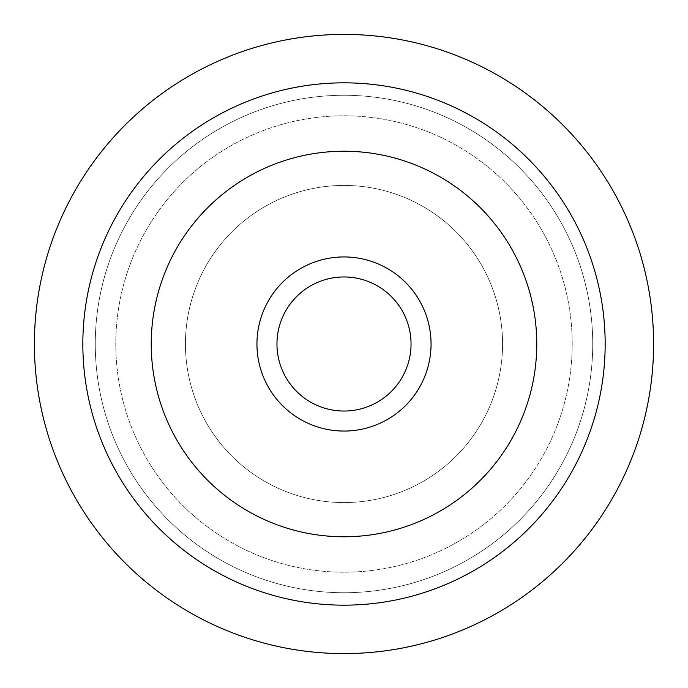 <?xml version="1.0" encoding="UTF-8"?>
<svg xmlns="http://www.w3.org/2000/svg" width="688" height="688" viewBox="0 0 688 688"><rect width="100%" height="100%" fill="white"/><g stroke="black" fill="none" stroke-linecap="round" stroke-linejoin="round"><path stroke-width="0.52" stroke-dasharray="3.44 2.58" d="M276.963 344A67.037 67.037 0 0 0 344 411.037A67.037 67.037 0 0 0 411.037 344A67.037 67.037 0 0 0 344 276.963A67.037 67.037 0 0 0 276.963 344M536.769 344A192.769 192.769 0 0 0 344 151.231A192.769 192.769 0 0 0 151.231 344A192.769 192.769 0 0 0 344 536.769A192.769 192.769 0 0 0 536.769 344M605.165 344A261.165 261.165 0 0 0 344 82.835A261.165 261.165 0 0 0 82.835 344A261.165 261.165 0 0 0 344 605.165A261.165 261.165 0 0 0 605.165 344A261.165 261.165 0 0 0 344 82.835A261.165 261.165 0 0 0 82.835 344A261.165 261.165 0 0 0 344 605.165A261.165 261.165 0 0 0 605.165 344A261.165 261.165 0 0 0 344 82.835A261.165 261.165 0 0 0 82.835 344A261.165 261.165 0 0 0 344 605.165A261.165 261.165 0 0 0 605.165 344A261.165 261.165 0 0 0 344 82.835A261.165 261.165 0 0 0 82.835 344A261.165 261.165 0 0 0 344 605.165A261.165 261.165 0 0 0 605.165 344A261.165 261.165 0 0 0 344 82.835A261.165 261.165 0 0 0 82.835 344A261.165 261.165 0 0 0 344 605.165A261.165 261.165 0 0 0 605.165 344M592.729 344A248.729 248.729 0 0 0 344 95.271A248.729 248.729 0 0 0 95.271 344A248.729 248.729 0 0 0 344 592.729A248.729 248.729 0 0 0 592.729 344A248.729 248.729 0 0 0 344 95.271A248.729 248.729 0 0 0 95.271 344A248.729 248.729 0 0 0 344 592.729A248.729 248.729 0 0 0 592.729 344A248.729 248.729 0 0 0 344 95.271A248.729 248.729 0 0 0 95.271 344A248.729 248.729 0 0 0 344 592.729A248.729 248.729 0 0 0 592.729 344A248.729 248.729 0 0 0 344 95.271A248.729 248.729 0 0 0 95.271 344A248.729 248.729 0 0 0 344 592.729A248.729 248.729 0 0 0 592.729 344M653.6 344A309.6 309.6 0 0 0 344 34.4A309.6 309.6 0 0 0 34.4 344A309.6 309.6 0 0 0 344 653.6A309.6 309.6 0 0 0 653.6 344M572.21 344A228.21 228.21 0 0 0 344 115.79A228.21 228.21 0 0 0 115.79 344A228.21 228.21 0 0 0 344 572.21A228.21 228.21 0 0 0 572.21 344A228.21 228.21 0 0 0 344 115.79A228.21 228.21 0 0 0 115.79 344A228.21 228.21 0 0 0 344 572.21A228.21 228.21 0 0 0 572.21 344M185.433 344A158.567 158.567 0 0 0 344 502.567A158.567 158.567 0 0 0 502.567 344A158.567 158.567 0 0 0 344 185.433A158.567 158.567 0 0 0 185.433 344A158.567 158.567 0 0 0 344 502.567A158.567 158.567 0 0 0 502.567 344A158.567 158.567 0 0 0 344 185.433A158.567 158.567 0 0 0 185.433 344"/><path stroke-width="1.03" d="M276.963 344A67.037 67.037 0 0 0 344 411.037A67.037 67.037 0 0 0 411.037 344A67.037 67.037 0 0 0 344 276.963A67.037 67.037 0 0 0 276.963 344M431.058 344A87.058 87.058 0 0 0 344 256.942A87.058 87.058 0 0 0 256.942 344A87.058 87.058 0 0 0 344 431.058A87.058 87.058 0 0 0 431.058 344M536.769 344A192.769 192.769 0 0 0 344 151.231A192.769 192.769 0 0 0 151.231 344A192.769 192.769 0 0 0 344 536.769A192.769 192.769 0 0 0 536.769 344M605.165 344A261.165 261.165 0 0 0 344 82.835A261.165 261.165 0 0 0 82.835 344A261.165 261.165 0 0 0 344 605.165A261.165 261.165 0 0 0 605.165 344M653.6 344A309.6 309.6 0 0 0 344 34.4A309.6 309.6 0 0 0 34.4 344A309.6 309.6 0 0 0 344 653.6A309.6 309.6 0 0 0 653.6 344"/></g></svg>
